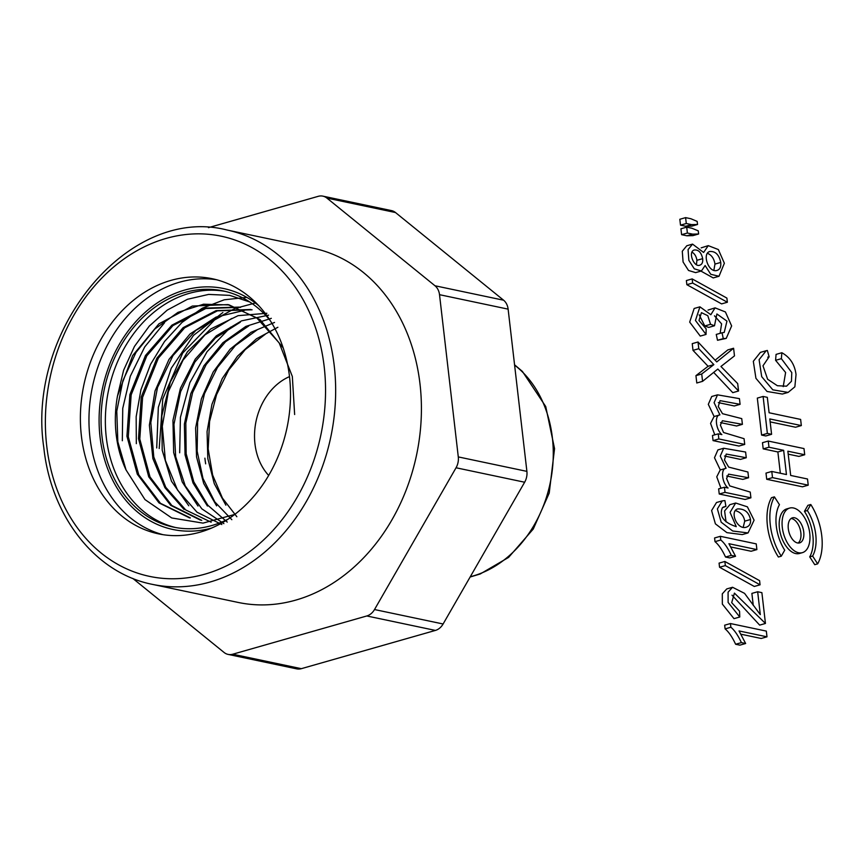 <?xml version="1.0" encoding="UTF-8"?>
<svg xmlns="http://www.w3.org/2000/svg" width="865" height="865" viewBox="0 0 865 865"><rect width="100%" height="100%" fill="white"/><g stroke="black" fill="none" stroke-linecap="round" stroke-linejoin="round"><path stroke-width="1.3" d="M81.397 435.982A130.366 103.8 101.9 0 1 212.325 278.735A130.366 103.8 101.9 0 1 287.018 427.699A130.366 103.8 101.9 0 1 158.576 533.867A130.366 103.8 101.9 0 1 81.397 435.982M228.382 518.978A120.678 96.08 101.9 0 1 173.433 527.099A120.678 96.08 101.9 0 1 101.994 436.49A120.678 96.08 101.9 0 1 223.192 290.932A120.678 96.08 101.9 0 1 270.194 320.537M175.584 527.52A120.678 96.08 101.9 0 1 106.287 437.398A120.678 96.08 101.9 0 1 225.333 291.418M122.322 440.728L122.743 408.388L130.301 376.243L144.704 346.941L164.566 322.71M246.806 297.376L224.251 299.787L202.269 308.21L182.039 322.407L164.545 341.47L150.586 364.284L140.93 389.769L136.162 416.692L136.324 443.659M156.716 447.973L158.338 407.285L171.227 368.274L193.49 335.393L222.867 312.525M255.359 302.999L234.869 308.502L215.417 319.088L182.677 353.05L162.793 398.862L159.203 448.503M179.671 452.795L180.417 417.352L189.857 382.665L207.07 351.687L230.566 327.175M204.897 458.169A120.678 96.08 -78.1 0 0 205.665 463.845M227.073 230.036L312.816 248.104A181.055 144.163 101.9 0 1 416.562 455.001A181.055 144.163 101.9 0 1 238.156 602.44L152.413 584.372C95.561 573.268 51.024 516.546 43.812 447.616C25.907 329.111 129.426 204.562 227.073 230.036A181.055 144.163 101.9 0 1 330.808 436.933A181.055 144.163 101.9 0 1 152.413 584.372M249.726 301.971L229.701 295.365L208.616 294.414L187.467 299.29L167.269 310.081L149.277 326.083L134.453 346.433L123.619 370.22L117.489 395.986A108.276 86.208 -78.1 0 0 126.052 469.965L144.974 499.581L171.735 517.962L203.016 523.12L234.75 514.426M208.465 227.646L318.255 196.323A14.489 11.537 101.9 0 1 322.861 196.139A14.489 11.537 101.9 0 1 326.905 198.085L434.987 285.764A14.489 11.537 101.9 0 1 439.517 294.684L458.288 456.915A14.489 11.537 101.9 0 1 456.05 467.77L374.513 609.544A14.489 11.537 101.9 0 1 366.803 615.966L232.717 654.221A14.489 11.537 101.9 0 1 228.111 654.405A14.489 11.537 101.9 0 1 224.067 652.459L132.788 578.415M322.861 196.139L391.456 210.595A14.489 11.537 101.9 0 1 395.5 212.541L503.592 300.209A14.489 11.537 101.9 0 1 508.123 309.14L526.893 471.371A14.489 11.537 101.9 0 1 524.644 482.227L443.107 623.989A14.489 11.537 101.9 0 1 435.409 630.423L301.323 668.677A14.489 11.537 101.9 0 1 296.717 668.861L228.111 654.405M268.68 475.458A57.944 46.137 101.9 0 1 254.97 443.886A57.944 46.137 101.9 0 1 289.505 376.61M126.052 469.965L117.835 441.82L116.775 411.189L122.927 380.546L136 352.433L154.813 329.014L178.006 312.351L203.535 304.21L229.171 304.923L260.019 319.585L283.179 347.903M190.289 517.854L160.468 503.311L138.768 474.82L128.29 436.782L131.166 394.862L146.791 355.861L172.892 325.629L205.773 308.513L240.632 307.324M201.74 520.373L171.811 505.484L150.023 476.983L139.806 439.042L142.595 397.295L158.381 358.099L184.656 327.813L217.429 310.849L252.083 309.8M211.157 522.211L185.715 509.939L165.777 487.309L153.786 456.99L150.813 422.52L157.517 387.488L173 355.569L195.868 330.376L223.538 314.979M221.829 524.514L197.036 512.221L177.52 490.055L165.377 460.375L162.306 426.294L168.361 391.672L183.034 360.121L204.962 334.874L231.798 318.45M223.884 523.639L201.826 508.825L185.229 485.849L175.681 456.752L173.952 424.358L180.612 391.694L194.885 362.046L215.342 338.074L240.329 322.18M227.236 522.082L207.87 505.29L193.803 481.848L186.159 453.725L185.824 423.093L192.646 392.494L206.205 364.511L225.527 341.762L248.796 325.932M231.831 519.692L214.844 501.938L202.983 478.453L197.155 451.162L197.609 422.174L204.54 393.586L217.472 367.452L235.356 345.622L257.056 329.911M236.848 516.729L222.446 498.121L212.628 475.026L208.162 448.913L209.568 421.493L216.564 394.667L228.641 370.123L245.249 349.579L265.296 334.236M277.87 327.273L256.44 338.81L237.464 356.218L222.229 378.578L211.947 404.333L207.07 431.581L207.816 458.591L214.271 483.643L225.873 505.182M274.519 322.44L251.034 332.322L230.09 349.222L213.19 372.004L201.361 398.873L195.62 427.98L196.539 456.915L203.718 483.513L216.618 505.852M271.318 318.331L245.855 326.397L222.813 342.778L203.935 365.787L190.787 393.661L184.375 424.174L185.056 454.817L193.014 482.962L207.427 506.025M268.604 315.163L241.573 320.861L216.304 335.88L195.252 359.148L180.439 388.244L172.957 420.325L173.66 452.536L182.266 482.021L197.988 506.036M266.863 313.271L238.102 315.66L210.714 328.97L187.381 351.871L170.383 381.865L161.798 415.924L162.198 450.233L171.486 481.243L188.786 505.766M244.536 310.34L216.066 317.087L190.019 333.987L168.999 359.418L155.04 390.926L149.375 425.18L152.9 458.623L164.912 487.676L184.061 509.453M250.774 309.486L216.077 310.632L183.088 327.673L156.922 358.132L141.244 396.981L138.508 438.652L148.748 476.842L170.665 505.322L200.41 520.103M239.291 307.107L204.746 308.113L171.854 325.197L145.471 355.504L129.88 394.602L126.928 436.23L137.297 474.182L159.041 502.922L188.97 517.573M294.641 414.53L292.338 376.48L279.19 342.908L256.743 317.877L227.852 304.599L192.354 306.048L158.911 323.834L132.691 355.515L117.489 395.986M766.995 636.824L766.325 631.104L730.449 623.546L730.871 627.233C734.526 630.239 738.029 635.364 741.402 642.609L745.652 643.506L739.034 630.942L766.995 636.824L761.211 638.478L741.186 634.261M730.871 627.233L725.097 628.887L724.665 625.19L730.449 623.546M725.097 628.887C728.741 631.883 732.255 637.008 735.628 644.263L741.402 642.609M735.628 644.263L739.867 645.149L745.652 643.506M765.449 623.46L761.881 592.644L757.664 591.757L760.303 614.626L744.549 593.358L732.547 587.27L728.081 592.19L728.125 602.429L739.77 617.005L739.553 611.209L731.704 602.667L734.417 593.12L765.449 623.46L759.665 625.114L732.028 595.185M753.274 605.468L751.88 593.401L757.664 591.757M732.547 587.27L726.762 588.924L722.297 593.844L722.34 604.084L733.996 618.648L739.77 617.005M760.065 584.816L759.589 580.653L724.859 561.471L725.335 565.602L760.065 584.816L754.28 586.459L719.55 567.245L725.335 565.602M719.55 567.245L719.074 563.115L724.859 561.471M756.897 549.599L756.237 543.88L720.35 536.311L720.783 540.009C724.427 543.004 727.941 548.129 731.314 555.384L735.553 556.282L728.936 543.707L756.897 549.599L751.112 551.254L731.087 547.026M720.783 540.009L714.998 541.652L714.577 537.965L720.35 536.311M714.998 541.652C718.642 544.658 722.156 549.783 725.53 557.028L731.314 555.384M725.53 557.028L729.779 557.925L735.553 556.282M754.085 520.179L747.392 506.836L735.672 503.03L730.071 512.372L736.266 526.666C723.583 522.417 718.966 516.102 722.394 507.733L725.897 506.36L724.902 500.597L722.275 500.867L717.388 508.901L721.183 522.201L732.687 531.002L748.052 532.937L754.085 520.179M735.672 503.03L729.887 504.673L724.6 510.934L726.038 521.887M723.064 507.171L725.897 506.36M722.275 500.867L716.501 502.511L711.603 510.555L715.398 523.855L726.903 532.645L742.267 534.592L748.052 532.937M735.347 510.566C740.754 512.221 743.878 515.756 744.711 521.163L743.208 527.261M750.496 519.519C750.896 523.476 749.544 526.017 746.441 527.142C736.937 530.537 729.368 510.966 737.704 508.912C744.614 508.728 748.874 512.264 750.496 519.519L744.711 521.163M726.092 468.289C720.599 468.484 721.745 482.746 728.06 488.011L724.427 487.244L718.642 488.887L719.237 494.012L745.122 499.462L750.907 497.818L750.247 492.088L729.746 485.903L726.568 478.529L728.579 474.139L748.582 477.75L747.922 472.02L728.698 467.111L724.448 459.953L726.232 454.06L746.268 457.736L745.608 452.038L723.702 448.254L720.264 456.104L726.092 468.289L720.21 469.965L716.75 476.82L720.956 488.228M726.73 476.01L742.808 479.394L748.582 477.75M724.492 456.017L740.483 459.391L746.268 457.736M723.702 448.254L717.918 449.897L714.49 457.747L720.307 469.933L725.897 468.343M724.427 487.244L725.021 492.369L750.907 497.818M719.237 494.012L725.021 492.369M719.907 414.876C714.425 415.081 715.56 429.343 721.875 434.598L718.253 433.83L712.468 435.484L713.063 440.609L738.948 446.059L744.722 444.415L744.062 438.685L723.562 432.5L720.383 425.115L722.405 420.736L742.408 424.337L741.738 418.617L722.513 413.697L718.264 406.539L720.058 400.646L740.094 404.333L739.434 398.635L717.518 394.84L714.09 402.69L719.907 414.876L714.036 416.552L710.565 423.407L714.782 434.825M720.545 422.596L736.623 425.991L742.408 424.337M718.307 402.603L734.309 405.977L740.094 404.333M717.518 394.84L711.733 396.494L708.305 404.344L714.122 416.53L719.723 414.93M718.253 433.83L718.837 438.955L744.722 444.415M713.063 440.609L718.837 438.955M738.548 391.002L737.694 383.595L720.945 366.468L734.482 355.883L733.596 348.249L716.75 361.927L698.012 341.989L698.79 348.703L713.852 364.63L701.72 373.994L702.564 381.346L717.842 369.041L738.548 391.002L732.763 392.656L713.668 372.404M715.128 360.197L727.822 349.903L733.596 348.249M698.79 348.703L693.006 350.357L692.238 343.643L698.012 341.989M693.006 350.357L708.078 366.284L713.852 364.63M708.078 366.284L695.936 375.648L701.72 373.994M695.936 375.648L696.79 382.99L702.564 381.346M731.639 325.932L725.411 311.951L715.074 307.864L710.835 314.719L699.926 306.826L695.46 320.472L706.035 334.441L706.154 328.873L698.985 320.537L701.45 312.654L707.786 315.693L710.565 324.31L714.49 325.759L716.89 313.973L726.957 321.12L724.221 332.441L722.037 332.776L723.281 338.626L726.232 338.388L731.639 325.932M715.074 307.864L708.013 310.081M699.926 306.826L694.152 308.481L689.686 322.115L700.25 336.085L706.035 334.441M699.179 314.795L704.791 325.964L710.565 324.31M704.791 325.964L708.716 327.413L714.49 325.759M714.501 315.833L721.594 323.867L720.113 333.328M723.281 338.626L717.507 340.28L716.252 334.431L722.037 332.776M717.507 340.28L726.232 338.388M727.368 302.253L726.892 298.09L692.162 278.908L692.638 283.039L727.368 302.253L721.594 303.896L686.853 284.682L692.638 283.039M686.853 284.682L686.377 280.552L692.162 278.908M724.362 263.252L718.361 249.553L708.251 245.638L703.613 252.461L692.551 244.114L688.064 249.607L688.864 260.365L694.292 268.82L701.407 270.972L705.126 265.533L710.76 274.292L719.01 276.27L724.362 263.252M708.251 245.638L701.169 247.855M692.551 244.114L686.778 245.768L682.28 251.25L683.091 262.009L688.518 270.464L695.633 272.626L701.407 270.972M707.429 253.315C711.56 254.948 714.079 258.538 714.966 264.085L713.874 270.258M720.75 262.43C721.151 266.766 719.95 269.404 717.172 270.367C708.532 273.524 701.764 253.315 709.851 251.499C715.474 251.12 719.096 254.764 720.75 262.43L714.966 264.085M700.953 271.102L713.225 277.925L719.01 276.27M691.989 252.137C694.671 253.694 696.303 256.418 696.909 260.311L696.466 264.614M702.683 258.657C703.018 262.203 702.11 264.355 699.958 265.101C694.13 268.063 687.491 251.715 694.325 249.985C698.531 249.628 701.32 252.515 702.683 258.657L696.909 260.311M698.628 233.993L698.26 230.847L691.978 228.263L686.713 227.149L687.383 233.031L692.66 234.145L698.628 233.993L692.854 235.648L686.886 235.788L692.66 234.145M687.383 233.031L681.609 234.674L680.928 228.792L686.713 227.149M681.609 234.674L686.886 235.788M697.536 224.5L697.168 221.408L690.886 218.737L685.61 217.623L686.291 223.505L691.557 224.619L697.536 224.5L691.751 226.154L685.783 226.262L691.557 224.619M686.291 223.505L680.506 225.149L679.825 219.278L685.61 217.623M680.506 225.149L685.783 226.262M817.652 563.861A43.455 24.242 74.1 0 0 810.786 504.511L807.337 510.545A33.313 18.587 -105.9 0 1 812.603 556.044L817.652 563.861L814.754 564.683L809.716 556.865L812.603 556.044M807.337 510.545L804.45 511.366L807.888 505.344L810.786 504.511M804.45 511.366A33.313 18.587 -105.9 0 1 809.716 556.865M808.224 485.168L807.51 478.994L790.675 475.447L787.864 451.206L804.71 454.752L803.996 448.578L768.261 441.053L768.974 447.227L783.647 450.319L786.458 474.55L771.785 471.457L772.499 477.631L808.224 485.168L802.45 486.811L766.714 479.286L772.499 477.631M788.21 454.147L798.925 456.406L804.71 454.752M768.974 447.227L763.2 448.87L762.476 442.696L768.261 441.053M763.2 448.87L777.873 451.963L783.647 450.319M777.873 451.963L780.338 473.263M766.714 479.286L766.001 473.112L771.785 471.457M801.336 425.58L800.622 419.417L769.104 412.767L767.32 397.349L763.103 396.451L767.374 433.419L771.591 434.306L769.818 418.941L801.336 425.58L795.551 427.234L770.153 421.882M767.374 433.419L761.6 435.073L757.318 398.105L763.103 396.451M761.6 435.073L765.817 435.96L771.591 434.306M774.402 496.856A43.455 24.242 74.1 0 0 781.268 556.195L784.717 550.172A33.313 18.587 -105.9 0 1 779.452 504.673L774.402 496.856L771.515 497.678A43.455 24.242 74.1 0 0 778.381 557.017L781.268 556.195M802.385 552.649L799.498 553.47A23.171 12.921 -105.9 0 1 780.706 534.732A23.171 12.921 -105.9 0 1 786.782 508.89L789.669 508.069A23.171 12.921 -105.9 0 1 793.432 507.971A23.171 12.921 -105.9 0 1 809.24 530.029A23.171 12.921 -105.9 0 1 802.385 552.649A23.171 12.921 -105.9 0 1 783.593 533.9A23.171 12.921 -105.9 0 1 789.669 508.069M791.086 518.503A13.04 7.266 -105.9 0 1 791.68 518.589A13.04 7.266 -105.9 0 1 800.266 529.672A13.04 7.266 -105.9 0 1 798.081 543.036M794.567 517.767A13.04 7.266 -105.9 0 1 803.455 530.169A13.04 7.266 -105.9 0 1 799.606 542.896A13.04 7.266 -105.9 0 1 789.031 532.353A13.04 7.266 -105.9 0 1 792.448 517.821A13.04 7.266 -105.9 0 1 794.567 517.767M796.027 374.567C794.773 364.543 790.048 357.267 781.852 352.736L781.365 358.661L791.789 372.588L791.453 381.281L786.534 386.19L777.376 385.725L767.623 379.248L762.984 365.798L769.136 356.758L767.341 350.455L766.185 350.725L759.102 359.667L761.708 376.675L772.802 389.823L788.123 392.407L794.87 386.817L796.027 374.567M781.365 358.661L775.591 360.305L776.067 354.391L781.852 352.736M775.591 360.305L785.615 372.501L783.214 386.633M767.731 357.169L769.136 356.758M766.185 350.725L760.411 352.369L753.318 361.311L755.934 378.319L767.017 391.467L782.349 394.051L788.123 392.407M162.89 534.657A130.366 103.8 101.9 0 1 89.971 437.798A130.366 103.8 101.9 0 1 216.596 279.763M211.774 527.996A123.122 98.037 101.9 0 1 100.048 437.052A123.122 98.037 101.9 0 1 148.304 309.638A123.122 98.037 101.9 0 1 258.635 305.572M46.721 445.886A173.822 138.4 101.9 0 1 238.005 241.14A173.822 138.4 101.9 0 1 271.642 531.889A173.822 138.4 101.9 0 1 46.721 445.886M301.323 668.677L232.717 654.221M395.5 212.541L326.905 198.085M503.592 300.209L434.987 285.764M508.123 309.14L439.517 294.684M526.893 471.371L458.288 456.915M524.644 482.227L456.05 467.77M443.107 623.989L374.513 609.544M435.409 630.423L366.803 615.966M514.599 365.106A115.899 92.285 101.9 0 1 550.205 482.962A115.899 92.285 101.9 0 1 470.3 576.728M514.556 364.781L522.395 371.42L545.739 406.55L554.552 448.675L549.221 493.072L533.251 529.045L508.588 557.406L480.216 573.982L470.128 577.02M188.938 517.692L190.257 517.973M227.852 304.588L229.182 304.869"/></g></svg>
